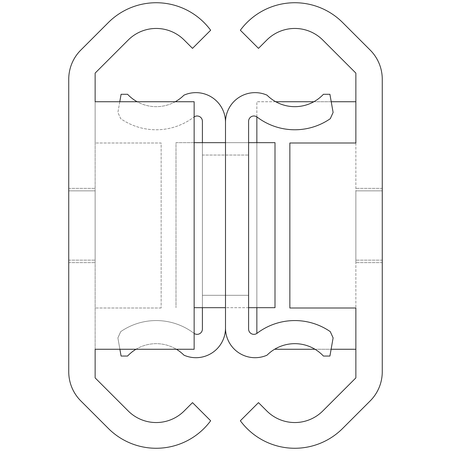 <?xml version="1.0" encoding="UTF-8"?>
<svg xmlns="http://www.w3.org/2000/svg" width="451" height="451" viewBox="0 0 451 451"><rect width="100%" height="100%" fill="white"/><g stroke="black" fill="none" stroke-linecap="round" stroke-linejoin="round"><path stroke-width="0.34" stroke-dasharray="2.25 1.69" d="M68.738 190.846L95.138 190.846L95.138 262.629L95.138 190.846L95.138 260.154L95.138 190.846L68.738 190.846L95.138 190.846L68.738 190.846L68.738 262.629L68.738 190.846L68.738 260.154L68.738 190.846L95.138 190.846L68.738 190.846M95.138 225.5L95.138 262.629L95.138 225.5M68.738 225.5L68.738 262.629L68.738 225.5M95.138 142.995L95.138 377.899L128.191 410.946A39.603 39.603 0 0 0 184.2 410.946L192.515 402.63L210.651 420.76A67.656 67.656 0 0 1 108.358 428.45L80.819 400.916A41.255 41.255 0 0 1 68.738 371.748L68.738 79.252A41.255 41.255 0 0 1 80.819 50.084L108.358 22.55A67.656 67.656 0 0 1 210.651 30.24L192.515 48.37L184.2 40.054A39.603 39.603 0 0 0 128.191 40.054L95.138 73.101L95.138 142.995L161.148 142.995L161.148 308.005L161.148 142.995L95.138 142.995M95.138 349.26L95.138 101.74L194.15 101.74L194.15 349.26L95.138 349.26M161.148 308.005L95.138 308.005L161.148 308.005M68.738 260.154L95.138 260.154L68.738 260.154M382.262 190.846L355.862 190.846L355.862 262.629L355.862 190.846L355.862 260.154L355.862 190.846L382.262 190.846L355.862 190.846L382.262 190.846L382.262 262.629L382.262 190.846L382.262 260.154L382.262 190.846L355.862 190.846L382.262 190.846M355.862 225.5L355.862 262.629L355.862 225.5M382.262 225.5L382.262 262.629L382.262 225.5M355.862 142.995L355.862 308.005L355.862 142.995L289.852 142.995L289.852 308.005L355.862 308.005M256.85 116.905L256.85 101.74L355.862 101.74L355.862 73.101L322.809 40.054A39.603 39.603 0 0 0 266.8 40.054L258.485 48.37L240.349 30.24A67.656 67.656 0 0 1 342.642 22.55L370.181 50.084A41.255 41.255 0 0 1 382.262 79.252L382.262 371.748A41.255 41.255 0 0 1 370.181 400.916L342.642 428.45A67.656 67.656 0 0 1 240.349 420.76L258.485 402.63L266.8 410.946A39.603 39.603 0 0 0 322.809 410.946L355.862 377.899L355.862 349.26L274.614 349.26M275.758 101.74L256.85 101.74L256.85 333.436M382.262 260.154L355.862 260.154L382.262 260.154M314.995 349.26L331.107 349.26M313.851 101.74L331.226 101.74M256.85 307.678L256.85 142.663M202.398 295.298L248.602 295.298L248.602 155.043L248.602 295.298L248.602 155.043L248.602 295.298L202.398 295.298L202.398 155.043L202.398 295.298L202.398 155.043L202.398 295.298L248.602 295.298L202.398 295.298M248.602 307.678L225.5 307.678L225.5 328.119A29.58 29.58 0 0 0 267.037 355.174A39.271 39.271 0 0 1 323.423 356.048L329.912 356.048L333.114 337.895L330.284 331.643A62.373 62.373 0 0 0 257.076 333.272A5.282 5.282 0 0 1 248.602 329.072L248.602 121.268A5.282 5.282 0 0 1 257.076 117.063A62.373 62.373 0 0 0 330.284 118.698L333.114 112.446L329.912 94.293L323.423 94.293A39.271 39.271 0 0 1 267.037 95.167A29.58 29.58 0 0 0 225.5 122.221L225.5 328.119A29.58 29.58 0 0 1 183.963 355.174A39.271 39.271 0 0 0 127.577 356.048L121.088 356.048L117.886 337.895L120.716 331.643A62.373 62.373 0 0 1 193.924 333.272A5.282 5.282 0 0 0 202.398 329.072L202.398 121.268A5.282 5.282 0 0 0 193.924 117.063A5.282 5.282 0 0 1 194.15 116.905M194.15 142.663L175.997 142.663L175.997 307.678L175.997 142.663L225.5 142.663L225.5 122.221L225.5 328.119M175.242 101.74A39.271 39.271 0 0 1 137.149 101.74M119.774 101.74L117.886 112.446L120.716 118.698A62.373 62.373 0 0 0 193.924 117.063A62.373 62.373 0 0 1 120.716 118.698L117.886 112.446L121.088 94.293L127.577 94.293A39.271 39.271 0 0 0 183.963 95.167A29.58 29.58 0 0 1 225.5 122.221M202.398 142.663L202.398 307.678L225.5 307.678L225.5 142.663L248.602 142.663M194.15 333.436A5.282 5.282 0 0 1 193.924 333.272A62.373 62.373 0 0 0 120.716 331.643L117.886 337.895L119.893 349.26M136.005 349.26A39.271 39.271 0 0 1 176.386 349.26M202.398 155.043L248.602 155.043L202.398 155.043M202.398 307.678L194.15 307.678M225.5 142.663L275.003 142.663L275.003 307.678L225.5 307.678M68.738 262.629L95.138 262.629L68.738 262.629M68.738 188.371L95.138 188.371L68.738 188.371M382.262 262.629L355.862 262.629L382.262 262.629M382.262 188.371L355.862 188.371L382.262 188.371"/><path stroke-width="0.68" d="M95.138 101.74L95.138 73.101L128.191 40.054A39.603 39.603 0 0 1 184.2 40.054L192.515 48.37L210.651 30.24A67.656 67.656 0 0 0 108.358 22.55L80.819 50.084A41.255 41.255 0 0 0 68.738 79.252L68.738 371.748A41.255 41.255 0 0 0 80.819 400.916L108.358 428.45A67.656 67.656 0 0 0 210.651 420.76L192.515 402.63L184.2 410.946A39.603 39.603 0 0 1 128.191 410.946L95.138 377.899L95.138 349.26L194.15 349.26L194.15 101.74L95.138 101.74M355.862 308.005L289.852 308.005L289.852 142.995L355.862 142.995L355.862 73.101L322.809 40.054A39.603 39.603 0 0 0 266.8 40.054L258.485 48.37L240.349 30.24A67.656 67.656 0 0 1 342.642 22.55L370.181 50.084A41.255 41.255 0 0 1 382.262 79.252L382.262 371.748A41.255 41.255 0 0 1 370.181 400.916L342.642 428.45A67.656 67.656 0 0 1 240.349 420.76L258.485 402.63L266.8 410.946A39.603 39.603 0 0 0 322.809 410.946L355.862 377.899L355.862 308.005L355.862 349.26L331.107 349.26M355.862 142.995L355.862 101.74L331.226 101.74M274.614 349.26L314.995 349.26M275.758 101.74L313.851 101.74M256.85 333.436L256.85 307.678M256.85 142.663L256.85 116.905M194.15 116.905A5.282 5.282 0 0 1 202.398 121.268L202.398 142.663M225.5 122.221L225.5 328.119A29.58 29.58 0 0 0 267.037 355.174A39.271 39.271 0 0 1 323.423 356.048L329.912 356.048L333.114 337.895L330.284 331.643A62.373 62.373 0 0 0 257.076 333.272A5.282 5.282 0 0 1 248.602 329.072L248.602 121.268A5.282 5.282 0 0 1 257.076 117.063A62.373 62.373 0 0 0 330.284 118.698L333.114 112.446L329.912 94.293L323.423 94.293A39.271 39.271 0 0 1 267.037 95.167A29.58 29.58 0 0 0 225.5 122.221A29.58 29.58 0 0 0 183.963 95.167A39.271 39.271 0 0 1 175.242 101.74M137.149 101.74A39.271 39.271 0 0 1 127.577 94.293L121.088 94.293L119.774 101.74M202.398 307.678L202.398 329.072A5.282 5.282 0 0 1 194.15 333.436M119.893 349.26L121.088 356.048L127.577 356.048A39.271 39.271 0 0 1 136.005 349.26M176.386 349.26A39.271 39.271 0 0 1 183.963 355.174A29.58 29.58 0 0 0 225.5 328.119M194.15 307.678L225.5 307.678M194.15 142.663L225.5 142.663M248.602 142.663L275.003 142.663L275.003 307.678L248.602 307.678"/></g></svg>
